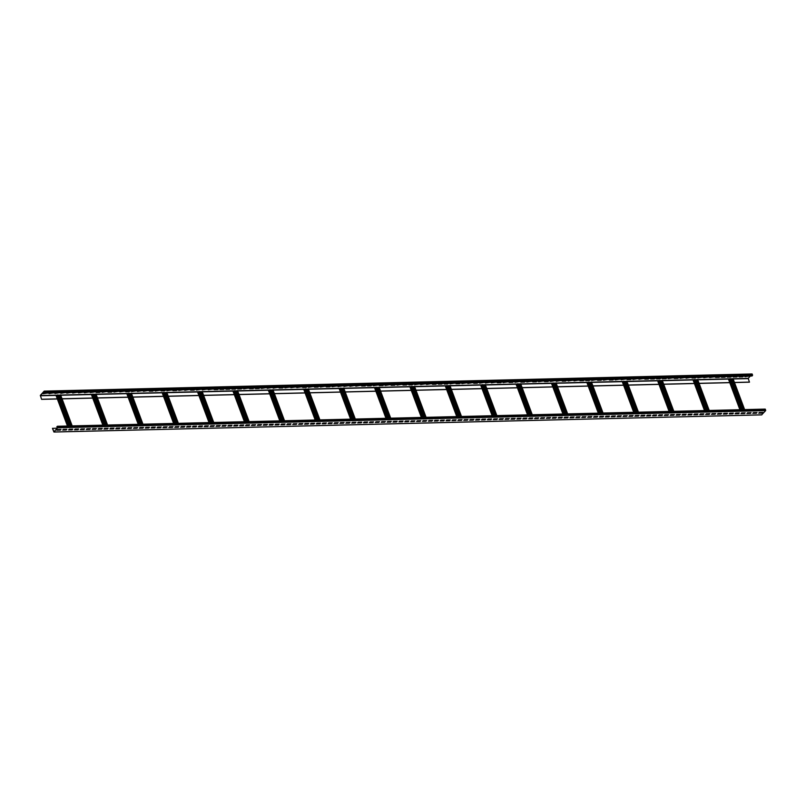<?xml version="1.0" encoding="UTF-8"?>
<svg xmlns="http://www.w3.org/2000/svg" width="806" height="806" viewBox="0 0 806 806"><rect width="100%" height="100%" fill="white"/><g stroke="black" fill="none" stroke-linecap="round" stroke-linejoin="round"><path stroke-width="1.21" d="M44.239 393.147L44.743 392.159L44.139 391.172L40.35 395.383L41.6 399.343L40.411 395.524L44.249 391.293L44.239 393.147L752.058 375.989L752.562 375.002L752.058 373.964L44.35 391.172M748.965 376.059L745.228 376.573M743.072 376.2L739.334 376.714M737.168 376.342L733.43 376.855M731.274 376.493L727.536 377.007M725.38 376.634L721.632 377.148M719.476 376.775L715.738 377.289M713.582 376.916L709.844 377.43M707.678 377.057L703.94 377.571M701.784 377.198L698.046 377.722M695.88 377.349L692.142 377.863M689.986 377.49L686.249 378.004M684.082 377.631L680.345 378.145M678.189 377.772L674.451 378.286M672.285 377.913L668.547 378.437M666.391 378.064L662.653 378.578M660.487 378.205L656.749 378.719M654.593 378.346L650.855 378.86M648.699 378.488L644.961 379.001M642.795 378.629L639.057 379.142M636.901 378.78L633.163 379.294M630.997 378.921L627.259 379.435M625.103 379.062L621.366 379.576M619.199 379.203L615.462 379.717M613.306 379.344L609.568 379.858M607.402 379.495L603.664 380.009M601.508 379.636L597.77 380.15M595.604 379.777L591.866 380.291M589.71 379.918L585.972 380.432M583.816 380.059L580.068 380.573M577.912 380.21L574.174 380.724M572.018 380.351L568.28 380.865M566.114 380.492L562.376 381.006M560.22 380.634L556.483 381.147M554.316 380.775L550.579 381.288M548.423 380.916L544.685 381.44M542.519 381.067L538.781 381.581M536.625 381.208L532.887 381.722M530.721 381.349L526.983 381.863M524.827 381.49L521.089 382.004M518.923 381.631L515.185 382.155M513.029 381.782L509.291 382.296M507.135 381.923L503.397 382.437M501.231 382.064L497.493 382.578M495.337 382.205L491.6 382.719M489.433 382.346L485.696 382.86M483.54 382.497L479.802 383.011M477.636 382.638L473.898 383.152M471.742 382.779L468.004 383.293M465.838 382.921L462.1 383.434M459.944 383.062L456.206 383.575M454.04 383.213L450.302 383.727M448.146 383.354L444.408 383.868M442.252 383.495L438.504 384.009M436.348 383.636L432.61 384.15M430.454 383.777L426.717 384.291M424.55 383.928L420.813 384.442M418.657 384.069L414.919 384.583M412.753 384.21L409.015 384.724M406.859 384.351L403.121 384.865M400.955 384.492L397.217 385.006M395.061 384.633L391.323 385.157M389.157 384.784L385.419 385.298M383.263 384.925L379.525 385.439M377.359 385.067L373.621 385.58M371.465 385.208L367.727 385.721M365.571 385.349L361.834 385.862M359.667 385.5L355.93 386.014M353.774 385.641L350.036 386.155M347.87 385.782L344.132 386.296M341.976 385.923L338.238 386.437M336.072 386.064L332.334 386.578M330.178 386.215L326.44 386.729M324.274 386.356L320.536 386.87M318.38 386.497L314.642 387.011M312.476 386.638L308.738 387.152M306.582 386.779L302.844 387.293M300.688 386.93L296.94 387.444M294.784 387.071L291.047 387.585M288.891 387.212L285.153 387.726M282.987 387.354L279.249 387.867M277.093 387.495L273.355 388.008M271.189 387.636L267.451 388.16M265.295 387.787L261.557 388.301M259.391 387.928L255.653 388.442M253.497 388.069L249.759 388.583M247.593 388.21L243.855 388.724M241.699 388.351L237.961 388.875M235.795 388.502L232.057 389.016M229.901 388.643L226.164 389.157M224.008 388.784L220.26 389.298M218.104 388.925L214.366 389.439M212.21 389.066L208.472 389.58M206.306 389.217L202.568 389.731M200.412 389.358L196.674 389.872M194.508 389.5L190.77 390.013M188.614 389.641L184.876 390.154M182.71 389.782L178.972 390.295M176.816 389.933L173.078 390.447M170.912 390.074L167.174 390.588M165.018 390.215L161.281 390.729M159.125 390.356L155.377 390.87M153.221 390.497L149.483 391.011M147.327 390.648L143.589 391.162M141.423 390.789L137.685 391.303M135.529 390.93L131.791 391.444M129.625 391.071L125.887 391.585M123.731 391.212L119.993 391.726M117.827 391.353L114.089 391.877M111.933 391.504L108.195 392.018M106.029 391.645L102.291 392.159M100.135 391.787L96.398 392.3M94.231 391.928L90.494 392.441M88.338 392.069L84.6 392.593M82.444 392.22L78.696 392.734M76.54 392.361L72.802 392.875M70.646 392.502L66.908 393.016M64.742 392.643L61.004 393.157M58.848 392.784L55.11 393.298M52.944 392.935L49.206 393.449M47.05 393.076L43.312 393.59M41.6 399.343L57.347 398.97M62.072 398.849L92.74 398.104M97.455 397.993L128.134 397.247M132.849 397.136L163.527 396.391M168.242 396.28L198.911 395.534M203.636 395.424L234.304 394.678M239.019 394.557L269.698 393.822M274.413 393.701L305.091 392.965M309.806 392.844L340.475 392.099M345.2 391.988L375.868 391.242M380.583 391.132L411.262 390.386M415.977 390.275L446.655 389.53M451.37 389.419L482.038 388.673M486.764 388.552L517.432 387.817M522.147 387.696L552.825 386.951M557.54 386.84L588.219 386.094M592.934 385.983L623.602 385.238M628.327 385.127L658.996 384.381M663.711 384.271L694.389 383.525M699.104 383.414L729.783 382.669M734.498 382.548L749.429 382.185L748.23 378.367L750.336 376.029M62.032 398.758L92.71 398.023L91.441 394.628L92.811 394.255M97.425 397.902L128.104 397.156L126.834 393.771L128.204 393.399M132.819 397.046L163.487 396.3L162.228 392.915L163.598 392.542M168.202 396.189L198.881 395.444L197.611 392.059L198.981 391.686M203.596 395.333L234.274 394.587L233.005 391.192L234.375 390.829M238.989 394.477L269.667 393.731L268.398 390.336L269.768 389.973M274.383 393.62L305.051 392.875L303.791 389.479L305.162 389.107M309.766 392.754L340.444 392.018L339.175 388.623L340.545 388.25M345.159 391.897L375.838 391.152L374.568 387.767L375.939 387.394M380.553 391.041L411.231 390.295L409.962 386.91L411.332 386.537M415.946 390.185L446.615 389.439L445.355 386.044L446.726 385.681M451.33 389.328L482.008 388.583L480.739 385.187L482.109 384.825M486.723 388.472L517.402 387.726L516.132 384.331L517.502 383.968M522.117 387.605L552.795 386.87L551.526 383.475L552.896 383.102M557.51 386.749L588.178 386.014L586.919 382.618L588.289 382.245M592.894 385.893L623.572 385.147L622.303 381.762L623.673 381.389M628.287 385.036L658.965 384.291L657.696 380.906L659.066 380.533M663.681 384.18L694.359 383.434L693.089 380.039L694.46 379.676M699.074 383.324L729.742 382.578L728.483 379.183L729.853 378.82M734.457 382.467L749.509 382.094M41.69 399.252L57.317 398.879L56.047 395.484L57.417 395.121M52.541 428.288L53.931 431.865L57.77 427.633L57.387 426.434L56.823 426.817L57.377 426.263L57.881 427.301L53.942 432.036L52.461 428.379L57.276 428.177M760.854 412.46L761.055 412.974M58.919 395.313L60.49 395.041M67.462 426.011L57.317 398.879M749.157 376.059L745.097 376.724L745.621 376.14M743.263 376.2L742.739 376.785L739.193 376.865L739.727 376.281M737.359 376.342L736.835 376.926L733.299 377.007L733.823 376.422M731.465 376.483L730.941 377.067L727.395 377.158L727.929 376.573M725.561 376.624L725.037 377.208L721.501 377.299L722.025 376.714M719.667 376.765L719.143 377.349L715.607 377.44L716.131 376.855M713.773 376.916L709.703 377.581L710.227 376.996M707.87 377.057L703.809 377.722L704.333 377.137M701.976 377.198L697.905 377.873L698.429 377.289M696.072 377.339L695.548 377.923L692.011 378.014L692.535 377.43M690.178 377.48L686.108 378.155L686.631 377.571M684.274 377.631L680.214 378.296L680.738 377.712M678.38 377.772L677.856 378.357L674.31 378.437L674.844 377.853M672.476 377.913L668.416 378.588L668.94 378.004M666.582 378.054L666.058 378.639L662.512 378.729L663.046 378.145M660.678 378.195L660.154 378.78L656.618 378.87L657.142 378.286M654.784 378.346L654.26 378.931L650.714 379.011L651.248 378.427M648.88 378.488L648.356 379.072L644.82 379.152L645.344 378.568M642.987 378.629L638.926 379.294L639.45 378.709M637.093 378.77L633.022 379.445L633.546 378.86M631.189 378.911L630.665 379.495L627.128 379.586L627.652 379.001M625.295 379.062L621.225 379.727L621.748 379.142M619.391 379.203L615.331 379.868L615.855 379.283M613.497 379.344L612.973 379.928L609.427 380.009L609.951 379.425M607.593 379.485L603.533 380.16L604.057 379.576M601.699 379.626L601.175 380.21L597.629 380.301L598.163 379.717M595.795 379.767L591.735 380.442L592.259 379.858M589.901 379.918L589.377 380.503L585.831 380.583L586.365 379.999M583.997 380.059L583.473 380.644L579.937 380.724L580.461 380.14M578.103 380.2L574.043 380.875L574.567 380.291M572.21 380.341L568.139 381.016L568.663 380.432M566.306 380.482L565.782 381.067L562.245 381.157L562.769 380.573M560.412 380.634L556.342 381.298L556.865 380.714M554.508 380.775L550.448 381.44L550.972 380.855M548.614 380.916L548.09 381.5L544.544 381.591L545.068 381.006M542.71 381.057L538.65 381.732L539.174 381.147M536.816 381.198L536.292 381.782L532.746 381.873L533.28 381.288M530.912 381.349L526.852 382.014L527.376 381.429M525.018 381.49L524.494 382.074L520.948 382.155L521.482 381.57M519.114 381.631L515.054 382.306L515.578 381.722M513.221 381.772L512.697 382.356L509.15 382.447L509.684 381.863M507.317 381.913L503.256 382.588L503.78 382.004M501.423 382.064L500.899 382.649L497.362 382.729L497.886 382.145M495.529 382.205L491.459 382.87L491.982 382.286M489.625 382.346L485.565 383.011L486.089 382.427M483.731 382.487L479.661 383.162L480.185 382.578M477.827 382.628L477.303 383.213L473.767 383.303L474.291 382.719M471.933 382.779L467.863 383.444L468.387 382.86M466.029 382.921L461.969 383.585L462.493 383.001M460.135 383.062L459.611 383.646L456.065 383.727L456.599 383.142M454.231 383.203L450.171 383.878L450.695 383.293M448.338 383.344L447.814 383.928L444.267 384.019L444.801 383.434M442.434 383.485L441.91 384.069L438.373 384.16L438.897 383.575M436.54 383.636L436.016 384.22L432.479 384.301L433.003 383.716M430.646 383.777L426.575 384.442L427.099 383.858M424.742 383.918L420.682 384.593L421.206 384.009M418.848 384.059L414.778 384.734L415.302 384.15M412.944 384.2L412.42 384.784L408.884 384.875L409.408 384.291M407.05 384.351L406.526 384.936L402.98 385.016L403.504 384.432M401.146 384.492L397.086 385.157L397.61 384.573M395.252 384.633L394.728 385.218L391.182 385.308L391.716 384.724M389.348 384.774L385.288 385.449L385.812 384.865M383.455 384.915L382.931 385.5L379.384 385.59L379.918 385.006M377.551 385.067L373.49 385.731L374.014 385.147M371.657 385.208L371.133 385.792L367.586 385.873L368.12 385.288M365.753 385.349L365.229 385.933L361.692 386.014L362.216 385.429M359.859 385.49L355.799 386.165L356.323 385.58M353.965 385.631L349.895 386.306L350.419 385.721M348.061 385.782L344.001 386.447L344.525 385.862M342.167 385.923L338.097 386.588L338.621 386.003M336.263 386.064L332.203 386.729L332.727 386.145M330.369 386.205L329.845 386.789L326.299 386.88L326.823 386.296M324.465 386.346L320.405 387.021L320.929 386.437M318.572 386.497L318.048 387.082L314.501 387.162L315.035 386.578M312.668 386.638L308.607 387.303L309.131 386.719M306.774 386.779L306.25 387.364L302.703 387.444L303.237 386.86M300.87 386.92L296.81 387.595L297.333 387.011M294.976 387.061L290.916 387.736L291.44 387.152M289.082 387.202L285.012 387.877L285.536 387.293M283.178 387.354L282.654 387.938L279.118 388.018L279.642 387.434M277.284 387.495L273.214 388.16L273.738 387.575M271.38 387.636L267.32 388.311L267.844 387.726M265.486 387.777L261.416 388.452L261.94 387.867M259.582 387.918L259.058 388.502L255.522 388.593L256.046 388.008M253.689 388.069L253.165 388.653L249.618 388.734L250.142 388.149M247.785 388.21L243.724 388.875L244.248 388.291M241.891 388.351L241.367 388.935L237.82 389.026L238.354 388.442M235.987 388.492L235.463 389.076L231.927 389.167L232.45 388.583M230.093 388.633L229.569 389.217L226.023 389.308L226.557 388.724M224.189 388.784L223.665 389.369L220.129 389.449L220.653 388.865M218.295 388.925L217.771 389.51L214.235 389.59L214.759 389.006M212.401 389.066L208.331 389.731L208.855 389.147M206.497 389.207L202.437 389.882L202.961 389.298M200.603 389.348L196.533 390.023L197.057 389.439M194.699 389.5L194.175 390.084L190.639 390.164L191.163 389.58M188.806 389.641L184.735 390.305L185.259 389.721M182.902 389.782L178.841 390.447L179.365 389.862M177.008 389.923L176.484 390.507L172.937 390.598L173.471 390.013M171.104 390.064L167.044 390.739L167.567 390.154M165.21 390.205L164.686 390.789L161.14 390.88L161.674 390.295M159.306 390.356L155.246 391.021L155.77 390.436M153.412 390.497L152.888 391.081L149.352 391.162L149.876 390.578M147.518 390.638L143.448 391.313L143.972 390.729M141.614 390.779L137.554 391.454L138.078 390.87M135.72 390.92L131.65 391.595L132.174 391.011M129.816 391.071L129.292 391.656L125.756 391.736L126.28 391.152M123.923 391.212L119.852 391.877L120.376 391.293M118.019 391.353L113.958 392.028L114.482 391.444M112.125 391.494L111.601 392.079L108.054 392.169L108.578 391.585M106.221 391.635L102.161 392.31L102.684 391.726M100.327 391.787L99.803 392.371L96.257 392.451L96.791 391.867M94.423 391.928L90.363 392.593L90.887 392.008M88.529 392.069L84.459 392.744L84.993 392.149M82.625 392.21L78.565 392.885L79.089 392.3M76.731 392.351L72.671 393.026L73.195 392.441M70.837 392.502L66.767 393.167L67.291 392.582M64.933 392.643L60.873 393.308L61.397 392.724M59.04 392.784L54.969 393.449L55.493 392.865M53.136 392.925L49.075 393.6L49.599 393.016M47.242 393.066L43.171 393.741L44.199 393.046M731.354 379.022L732.916 378.739M739.888 409.71L729.742 382.578M695.961 379.878L697.522 379.596M704.504 410.576L694.359 383.434M660.567 380.734L662.129 380.462M669.111 411.433L658.965 384.291M623.925 381.631L626.746 381.319M633.718 412.289L623.572 385.147M589.791 382.447L591.352 382.175M598.324 413.146L588.178 386.014M554.397 383.303L555.959 383.031M562.941 414.002L552.795 386.87M519.004 384.16L520.565 383.888M527.547 414.858L517.402 387.726M483.61 385.026L485.182 384.744M492.154 415.725L482.008 388.583M448.227 385.883L449.788 385.6M456.76 416.581L446.615 389.439M412.833 386.739L414.395 386.467M421.377 417.437L411.231 390.295M377.44 387.595L379.001 387.323M385.983 418.294L375.838 391.152M342.046 388.452L343.618 388.18M350.59 419.15L340.444 392.018M306.663 389.308L308.224 389.036M315.196 420.007L305.051 392.875M271.269 390.175L272.831 389.892M279.813 420.863L269.667 393.731M235.876 391.031L237.438 390.749M244.419 421.729L234.274 394.587M200.482 391.887L202.054 391.615M209.026 422.586L198.881 395.444M165.099 392.744L166.661 392.472M173.633 423.442L163.487 396.3M129.706 393.6L131.267 393.328M138.249 424.299L128.104 397.156M94.312 394.456L95.874 394.184M102.856 425.155L92.71 398.023M57.478 426.303L765.196 409.105L765.65 410.617L761.65 414.828M762.879 412.41L762.264 413.095L758.728 413.176L759.343 412.491L762.879 412.41M756.985 412.551L756.36 413.236L752.824 413.317L753.439 412.632L756.985 412.551M751.081 412.692L750.467 413.377L746.93 413.468L747.545 412.783L751.081 412.692M745.187 412.833L744.573 413.518L741.026 413.609L741.651 412.924L745.187 412.833M739.283 412.974L738.669 413.669L735.132 413.75L735.747 413.065L739.283 412.974M733.389 413.125L732.775 413.81L729.229 413.891L729.853 413.206L733.389 413.125M727.486 413.266L726.871 413.952L723.335 414.032L723.949 413.347L727.486 413.266M721.592 413.407L720.977 414.093L717.431 414.183L718.055 413.498L721.592 413.407M715.698 413.549L715.073 414.234L711.537 414.324L712.151 413.639L715.698 413.549M709.794 413.69L709.179 414.375L705.643 414.465L706.258 413.78L709.794 413.69M703.9 413.841L703.275 414.526L699.739 414.606L700.354 413.921L703.9 413.841M697.996 413.982L697.381 414.667L693.845 414.747L694.46 414.062L697.996 413.982M692.102 414.123L691.477 414.808L687.941 414.899L688.556 414.213L692.102 414.123M686.198 414.264L685.584 414.949L682.047 415.04L682.662 414.355L686.198 414.264M680.304 414.405L679.68 415.09L676.143 415.181L676.758 414.496L680.304 414.405M674.4 414.556L673.786 415.241L670.249 415.322L670.864 414.637L674.4 414.556M668.506 414.697L667.892 415.382L664.346 415.463L664.97 414.778L668.506 414.697M662.603 414.838L661.988 415.523L658.452 415.614L659.066 414.919L662.603 414.838M656.709 414.979L656.094 415.664L652.548 415.755L653.172 415.07L656.709 414.979M650.805 415.12L650.19 415.805L646.654 415.896L647.268 415.211L650.805 415.12M644.911 415.271L644.296 415.956L640.75 416.037L641.375 415.352L644.911 415.271M639.017 415.412L638.392 416.098L634.856 416.178L635.471 415.493L639.017 415.412M633.113 415.553L632.498 416.239L628.962 416.329L629.577 415.634L633.113 415.553M627.219 415.695L626.594 416.38L623.058 416.47L623.673 415.785L627.219 415.695M621.315 415.836L620.701 416.521L617.164 416.611L617.779 415.926L621.315 415.836M615.421 415.977L614.797 416.672L611.26 416.752L611.875 416.067L615.421 415.977M609.517 416.128L608.903 416.813L605.366 416.893L605.981 416.208L609.517 416.128M603.623 416.269L603.009 416.954L599.463 417.034L600.087 416.349L603.623 416.269M597.72 416.41L597.105 417.095L593.569 417.186L594.183 416.5L597.72 416.41M591.826 416.551L591.211 417.236L587.665 417.327L588.289 416.642L591.826 416.551M585.922 416.692L585.307 417.387L581.771 417.468L582.385 416.783L585.922 416.692M580.028 416.843L579.413 417.528L575.867 417.609L576.492 416.924L580.028 416.843M574.134 416.984L573.509 417.669L569.973 417.75L570.588 417.065L574.134 416.984M568.23 417.125L567.615 417.81L564.079 417.901L564.694 417.216L568.23 417.125M562.336 417.266L561.711 417.951L558.175 418.042L558.79 417.357L562.336 417.266M556.432 417.407L555.818 418.092L552.281 418.183L552.896 417.498L556.432 417.407M550.538 417.558L549.914 418.243L546.377 418.324L546.992 417.639L550.538 417.558M544.634 417.699L544.02 418.385L540.483 418.465L541.098 417.78L544.634 417.699M538.74 417.84L538.116 418.526L534.58 418.616L535.194 417.921L538.74 417.84M532.837 417.982L532.222 418.667L528.686 418.757L529.3 418.072L532.837 417.982M526.943 418.123L526.328 418.808L522.782 418.898L523.406 418.213L526.943 418.123M521.039 418.274L520.424 418.959L516.888 419.039L517.502 418.354L521.039 418.274M515.145 418.415L514.53 419.1L510.984 419.18L511.609 418.495L515.145 418.415M509.241 418.556L508.626 419.241L505.09 419.332L505.705 418.636L509.241 418.556M503.347 418.697L502.732 419.382L499.186 419.473L499.811 418.788L503.347 418.697M497.453 418.838L496.828 419.523L493.292 419.614L493.907 418.929L497.453 418.838M491.549 418.989L490.935 419.674L487.398 419.755L488.013 419.07L491.549 418.989M485.655 419.13L485.031 419.815L481.494 419.896L482.109 419.211L485.655 419.13M479.751 419.271L479.137 419.956L475.6 420.037L476.215 419.352L479.751 419.271M473.857 419.412L473.233 420.097L469.697 420.188L470.311 419.503L473.857 419.412M467.954 419.553L467.339 420.238L463.803 420.329L464.417 419.644L467.954 419.553M462.06 419.694L461.445 420.389L457.899 420.47L458.523 419.785L462.06 419.694M456.156 419.845L455.541 420.531L452.005 420.611L452.619 419.926L456.156 419.845M450.262 419.986L449.647 420.672L446.101 420.752L446.726 420.067L450.262 419.986M444.358 420.127L443.743 420.813L440.207 420.903L440.822 420.218L444.358 420.127M438.464 420.269L437.849 420.954L434.303 421.044L434.928 420.359L438.464 420.269M432.57 420.41L431.945 421.105L428.409 421.185L429.024 420.5L432.57 420.41M426.666 420.561L426.052 421.246L422.505 421.326L423.13 420.641L426.666 420.561M420.772 420.702L420.148 421.387L416.611 421.467L417.226 420.782L420.772 420.702M414.868 420.843L414.254 421.528L410.717 421.619L411.332 420.934L414.868 420.843M408.974 420.984L408.35 421.669L404.814 421.76L405.428 421.075L408.974 420.984M403.071 421.125L402.456 421.81L398.92 421.901L399.534 421.216L403.071 421.125M397.177 421.276L396.552 421.961L393.016 422.042L393.63 421.357L397.177 421.276M391.273 421.417L390.658 422.102L387.122 422.183L387.736 421.498L391.273 421.417M385.379 421.558L384.764 422.243L381.218 422.334L381.843 421.639L385.379 421.558M379.475 421.699L378.86 422.384L375.324 422.475L375.939 421.79L379.475 421.699M373.581 421.84L372.966 422.525L369.42 422.616L370.045 421.931L373.581 421.84M367.677 421.991L367.062 422.676L363.526 422.757L364.141 422.072L367.677 421.991M361.783 422.132L361.169 422.818L357.622 422.898L358.247 422.213L361.783 422.132M355.889 422.273L355.265 422.959L351.728 423.049L352.343 422.354L355.889 422.273M349.985 422.415L349.371 423.1L345.834 423.19L346.449 422.505L349.985 422.415M344.091 422.556L343.467 423.241L339.93 423.331L340.545 422.646L344.091 422.556M338.188 422.697L337.573 423.392L334.037 423.472L334.651 422.787L338.188 422.697M332.294 422.848L331.669 423.533L328.133 423.613L328.747 422.928L332.294 422.848M326.39 422.989L325.775 423.674L322.239 423.755L322.853 423.069L326.39 422.989M320.496 423.13L319.881 423.815L316.335 423.906L316.96 423.221L320.496 423.13M314.592 423.271L313.977 423.956L310.441 424.047L311.056 423.362L314.592 423.271M308.698 423.412L308.083 424.107L304.537 424.188L305.162 423.503L308.698 423.412M302.794 423.563L302.179 424.248L298.643 424.329L299.258 423.644L302.794 423.563M296.9 423.704L296.286 424.389L292.739 424.47L293.364 423.785L296.9 423.704M290.996 423.845L290.382 424.53L286.845 424.621L287.46 423.936L290.996 423.845M285.102 423.986L284.488 424.671L280.941 424.762L281.566 424.077L285.102 423.986M279.208 424.127L278.584 424.812L275.048 424.903L275.662 424.218L279.208 424.127M273.305 424.278L272.69 424.964L269.154 425.044L269.768 424.359L273.305 424.278M267.411 424.419L266.786 425.105L263.25 425.185L263.864 424.5L267.411 424.419M261.507 424.56L260.892 425.246L257.356 425.336L257.97 424.651L261.507 424.56M255.613 424.702L254.988 425.387L251.452 425.477L252.066 424.792L255.613 424.702M249.709 424.843L249.094 425.528L245.558 425.618L246.173 424.933L249.709 424.843M243.815 424.994L243.2 425.679L239.654 425.759L240.279 425.074L243.815 424.994M237.911 425.135L237.296 425.82L233.76 425.9L234.375 425.215L237.911 425.135M232.017 425.276L231.403 425.961L227.856 426.052L228.481 425.356L232.017 425.276M226.113 425.417L225.499 426.102L221.962 426.193L222.577 425.508L226.113 425.417M220.219 425.558L219.605 426.243L216.058 426.334L216.683 425.649L220.219 425.558M214.325 425.709L213.701 426.394L210.165 426.475L210.779 425.79L214.325 425.709M208.422 425.85L207.807 426.535L204.271 426.616L204.885 425.931L208.422 425.85M202.528 425.991L201.903 426.676L198.367 426.767L198.981 426.072L202.528 425.991M196.624 426.132L196.009 426.817L192.473 426.908L193.087 426.223L196.624 426.132M190.73 426.273L190.105 426.958L186.569 427.049L187.183 426.364L190.73 426.273M184.826 426.414L184.211 427.109L180.675 427.19L181.29 426.505L184.826 426.414M178.932 426.565L178.317 427.251L174.771 427.331L175.396 426.646L178.932 426.565M173.028 426.706L172.413 427.392L168.877 427.472L169.492 426.787L173.028 426.706M167.134 426.848L166.52 427.533L162.973 427.623L163.598 426.938L167.134 426.848M161.23 426.989L160.616 427.674L157.079 427.764L157.694 427.079L161.23 426.989M155.336 427.13L154.722 427.825L151.175 427.905L151.8 427.22L155.336 427.13M149.432 427.281L148.818 427.966L145.281 428.046L145.896 427.361L149.432 427.281M143.539 427.422L142.924 428.107L139.378 428.188L140.002 427.502L143.539 427.422M137.645 427.563L137.02 428.248L133.484 428.339L134.098 427.654L137.645 427.563M131.741 427.704L131.126 428.389L127.59 428.48L128.204 427.795L131.741 427.704M125.847 427.845L125.222 428.53L121.686 428.621L122.3 427.936L125.847 427.845M119.943 427.996L119.328 428.681L115.792 428.762L116.407 428.077L119.943 427.996M114.049 428.137L113.424 428.822L109.888 428.903L110.503 428.218L114.049 428.137M108.145 428.278L107.53 428.963L103.994 429.054L104.609 428.359L108.145 428.278M102.251 428.419L101.637 429.104L98.09 429.195L98.715 428.51L102.251 428.419M96.347 428.56L95.733 429.245L92.196 429.336L92.811 428.651L96.347 428.56M90.453 428.711L89.839 429.397L86.292 429.477L86.917 428.792L90.453 428.711M84.549 428.852L83.935 429.538L80.398 429.618L81.013 428.933L84.549 428.852M78.656 428.994L78.041 429.679L74.495 429.769L75.119 429.074L78.656 428.994M72.762 429.135L72.137 429.82L68.601 429.91L69.215 429.225L72.762 429.135M66.858 429.276L66.243 429.961L62.707 430.051L63.321 429.366L66.858 429.276M60.964 429.427L60.339 430.112L56.803 430.192L57.417 429.507L60.964 429.427M762.688 412.41L762.264 413.095M762.204 412.944L758.859 413.025M756.794 412.551L752.965 413.166M750.89 412.702L747.061 413.317M744.996 412.843L741.167 413.458M739.092 412.984L735.263 413.599M733.198 413.125L729.37 413.74M727.304 413.266L723.466 413.881M721.4 413.407L717.572 414.032M715.506 413.559L711.668 414.173M709.602 413.7L705.774 414.314M703.709 413.841L699.88 414.455M697.805 413.982L693.976 414.596M691.911 414.123L688.082 414.747M686.007 414.274L682.178 414.889M680.113 414.415L676.284 415.03M674.209 414.556L670.38 415.171M668.315 414.697L664.487 415.312M662.411 414.838L658.583 415.463M656.517 414.989L652.689 415.604M650.623 415.13L646.785 415.745M644.719 415.271L640.891 415.886M638.826 415.412L634.987 416.027M632.922 415.553L629.093 416.178M627.028 415.705L623.199 416.319M621.124 415.846L617.295 416.46M615.23 415.987L611.401 416.601M609.326 416.128L605.497 416.742M603.432 416.269L599.604 416.883M597.528 416.42L593.7 417.034M591.634 416.561L587.806 417.176M585.74 416.702L581.902 417.317M579.836 416.843L576.008 417.458M573.943 416.984L570.104 417.599M568.039 417.125L564.21 417.75M562.145 417.276L558.316 417.891M556.241 417.417L552.412 418.032M550.347 417.558L546.518 418.173M544.443 417.699L540.614 418.314M538.549 417.84L534.721 418.465M532.645 417.992L528.817 418.606M526.751 418.133L522.923 418.747M520.847 418.274L517.019 418.888M514.953 418.415L511.125 419.029M509.06 418.556L505.221 419.18M503.156 418.707L499.327 419.322M497.262 418.848L493.423 419.463M491.358 418.989L487.529 419.604M485.464 419.13L481.635 419.745M479.56 419.271L475.731 419.896M473.666 419.422L469.838 420.037M467.762 419.563L463.934 420.178M461.868 419.704L458.04 420.319M455.964 419.845L452.136 420.46M450.07 419.986L446.242 420.601M444.166 420.138L440.338 420.752M438.273 420.279L434.444 420.893M432.379 420.42L428.54 421.034M426.475 420.561L422.646 421.175M420.581 420.702L416.752 421.316M414.677 420.843L410.848 421.467M408.783 420.994L404.955 421.609M402.879 421.135L399.051 421.75M396.985 421.276L393.157 421.891M391.081 421.417L387.253 422.032M385.187 421.558L381.359 422.183M379.283 421.709L375.455 422.324M373.39 421.85L369.561 422.465M367.496 421.991L363.657 422.606M361.592 422.132L357.763 422.747M355.698 422.273L351.859 422.898M349.794 422.425L345.965 423.039M343.9 422.566L340.072 423.18M337.996 422.707L334.168 423.321M332.102 422.848L328.274 423.462M326.198 422.989L322.37 423.603M320.304 423.14L316.476 423.755M314.4 423.281L310.572 423.896M308.507 423.422L304.678 424.037M302.603 423.563L298.774 424.178M296.709 423.704L292.88 424.319M290.815 423.845L286.976 424.47M284.911 423.996L281.082 424.611M279.017 424.137L275.189 424.752M273.113 424.278L269.285 424.893M267.219 424.419L263.391 425.034M261.315 424.56L257.487 425.185M255.421 424.712L251.593 425.326M249.517 424.853L245.689 425.467M243.624 424.994L239.795 425.608M237.72 425.135L233.891 425.749M231.826 425.276L227.997 425.9M225.932 425.427L222.093 426.042M220.028 425.568L216.199 426.183M214.134 425.709L210.295 426.324M208.23 425.85L204.402 426.465M202.336 425.991L198.508 426.616M196.432 426.142L192.604 426.757M190.538 426.283L186.71 426.898M184.634 426.424L180.806 427.039M178.741 426.565L174.912 427.18M172.837 426.706L169.008 427.321M166.943 426.858L163.114 427.472M161.039 426.999L157.21 427.613M155.145 427.14L151.316 427.754M149.251 427.281L145.412 427.895M143.347 427.422L139.519 428.036M137.453 427.563L133.625 428.188M131.549 427.714L127.721 428.329M125.655 427.855L121.827 428.47M119.751 427.996L115.923 428.611M113.858 428.137L110.029 428.752M107.954 428.278L104.125 428.903M102.06 428.429L98.231 429.044M96.156 428.57L92.327 429.185M90.262 428.711L86.433 429.326M84.368 428.852L80.529 429.467M78.464 428.994L74.636 429.618M72.57 429.145L68.732 429.759M66.666 429.286L62.838 429.9M60.772 429.427L56.944 430.041M56.883 426.958L57.629 426.938M44.693 392.643L752.512 375.485M44.743 392.159L752.562 375.002M44.411 391.283L752.23 374.125M40.381 395.766L56.138 395.383M60.732 395.272L91.531 394.527M96.116 394.416L126.925 393.671M131.509 393.56L162.318 392.814M166.902 392.703L197.702 391.958M202.296 391.837L233.095 391.091M237.679 390.981L268.489 390.235M273.073 390.124L303.882 389.379M308.466 389.268L339.266 388.522M343.86 388.411L374.659 387.666M379.243 387.555L410.053 386.809M414.637 386.699L445.446 385.943M450.03 385.832L480.829 385.087M485.424 384.976L516.223 384.23M520.807 384.119L551.616 383.374M556.2 383.263L587.01 382.518M591.594 382.407L622.393 381.661M623.915 381.621L625.174 381.591M626.987 381.55L657.787 380.805M662.381 380.694L693.18 379.938M697.764 379.828L728.574 379.082M733.158 378.971L748.2 378.608M70.968 425.931L59.422 395.071L57.579 395.111M71.653 429.689L71.462 429.165M70.253 425.951L58.808 395.333M67.895 426.001L56.36 395.142L40.411 395.524M60.641 395.041L91.753 394.285L103.289 425.145M92.962 394.255L94.816 394.215L106.352 425.074M96.035 394.184L127.136 393.429L138.682 424.288M128.356 393.399L130.209 393.348L141.745 424.218M131.428 393.318L162.53 392.572L174.066 423.432M163.749 392.542L165.603 392.492L177.139 423.351M166.812 392.462L197.923 391.706L209.459 422.576M199.142 391.686L200.986 391.635L212.532 422.495M202.205 391.605L233.317 390.85L244.853 421.719M234.526 390.819L236.38 390.779L247.916 421.639M237.599 390.749L268.7 389.993L280.246 420.853M269.919 389.963L271.773 389.923L283.309 420.782M272.992 389.892L304.094 389.137L315.63 419.997M305.313 389.107L307.167 389.066L318.702 419.926M308.376 389.036L339.487 388.28L351.023 419.14M340.706 388.25L342.55 388.2L354.096 419.07M343.769 388.18L374.881 387.424L386.417 418.284M376.09 387.394L377.943 387.343L389.479 418.213M379.163 387.313L410.264 386.568L421.81 417.427M411.483 386.537L413.337 386.487L424.873 417.347M414.556 386.457L445.658 385.701L457.193 416.571M446.877 385.671L448.73 385.631L460.266 416.49M449.939 385.6L481.051 384.845L492.587 415.705M482.27 384.815L484.114 384.774L495.66 415.634M485.333 384.744L516.445 383.988L527.98 414.848M517.654 383.958L519.507 383.918L531.043 414.778M520.726 383.888L551.828 383.132L563.374 413.992M553.047 383.102L554.901 383.062L566.437 413.921M556.12 383.031L587.221 382.276L598.757 413.135M588.44 382.245L590.294 382.195L601.83 413.065M591.503 382.175L622.615 381.419L634.151 412.279M623.834 381.389L625.678 381.339L637.224 412.198M626.897 381.309L658.008 380.563L669.544 411.423M659.217 380.533L661.071 380.482L672.607 411.342M662.29 380.452L693.392 379.697L704.938 410.566M694.611 379.666L696.465 379.626L708 410.486M697.684 379.596L728.785 378.84L740.321 409.7M730.004 378.81L731.858 378.77L743.394 409.629M733.067 378.739L748.23 378.367M744.079 413.387L743.888 412.863M742.689 409.65L731.233 379.032M708.696 414.244L708.494 413.73M707.295 410.506L695.85 379.888M673.302 415.1L673.111 414.586M671.902 411.362L660.457 380.744M637.909 415.956L637.717 415.443M636.508 412.219L625.063 381.601M602.515 416.813L602.324 416.299M601.125 413.075L589.67 382.457M567.132 417.679L566.93 417.155M565.731 413.931L554.286 383.313M531.738 418.536L531.547 418.012M530.338 414.798L518.893 384.18M496.345 419.392L496.153 418.868M494.944 415.654L483.499 385.036M460.951 420.248L460.76 419.735M459.561 416.511L448.106 385.893M425.568 421.105L425.367 420.591M424.168 417.367L412.722 386.749M390.175 421.961L389.983 421.447M388.774 418.223L377.329 387.605M354.781 422.828L354.59 422.304M353.381 419.08L341.935 388.462M319.388 423.684L319.196 423.16M317.997 419.946L306.542 389.328M284.004 424.54L283.803 424.016M282.604 420.803L271.159 390.185M248.611 425.397L248.419 424.873M247.21 421.659L235.765 391.041M213.217 426.253L213.026 425.739M211.817 422.515L200.372 391.897M177.824 427.109L177.632 426.596M176.433 423.372L164.978 392.754M142.44 427.966L142.239 427.452M141.04 424.228L129.595 393.61M107.047 428.832L106.855 428.308M105.646 425.084L94.201 394.466M57.548 426.424L765.368 409.267M57.881 427.301L765.7 410.143M57.831 427.774L765.65 410.617M54.042 431.986L761.861 414.828M752.058 373.964L44.239 391.122M72.177 425.9L60.561 394.829M70.515 429.709L70.313 429.195M69.114 425.971L57.498 394.9M744.613 409.599L732.986 378.528M742.941 413.418L742.749 412.894M741.54 409.67L729.924 378.598M709.22 410.456L697.603 379.384M707.547 414.274L707.356 413.75M706.147 410.536L694.53 379.465M673.826 411.312L662.21 380.241M672.154 415.13L671.962 414.606M670.763 411.392L659.147 380.321M638.433 412.178L626.816 381.107M636.77 415.987L636.569 415.473M635.37 412.249L623.753 381.178M603.049 413.035L591.423 381.963M601.377 416.843L601.185 416.329M599.976 413.105L588.36 382.034M567.656 413.891L556.039 382.82M565.983 417.699L565.792 417.186M564.583 413.962L552.966 382.89M532.262 414.747L520.646 383.676M530.59 418.566L530.398 418.042M529.199 414.818L517.583 383.747M496.869 415.604L485.252 384.533M495.206 419.422L495.005 418.898M493.806 415.684L482.19 384.603M461.485 416.46L449.859 385.389M459.813 420.279L459.622 419.755M458.413 416.541L446.796 385.47M426.092 417.317L414.475 386.245M424.419 421.135L424.228 420.611M423.019 417.397L411.403 386.326M390.698 418.183L379.082 387.112M389.026 421.991L388.835 421.478M387.636 418.254L376.019 387.182M355.305 419.039L343.688 387.968M353.643 422.848L353.441 422.334M352.242 419.11L340.626 388.039M319.922 419.896L308.295 388.824M318.249 423.704L318.058 423.19M316.849 419.966L305.232 388.895M284.528 420.752L272.912 389.681M282.856 424.571L282.664 424.047M281.455 420.823L269.839 389.751M249.135 421.609L237.518 390.537M247.462 425.427L247.271 424.903M246.072 421.689L234.455 390.618M213.741 422.465L202.125 391.394M212.079 426.283L211.877 425.759M210.678 422.546L199.062 391.474M178.358 423.331L166.731 392.25M176.685 427.14L176.494 426.626M175.285 423.402L163.668 392.331M142.964 424.188L131.348 393.116M141.292 427.996L141.1 427.482M139.891 424.258L128.275 393.187M107.571 425.044L95.954 393.973M105.898 428.852L105.707 428.339M104.508 425.115L92.892 394.043M57.377 426.263L765.196 409.105M53.942 432.036L761.761 414.878"/></g></svg>
